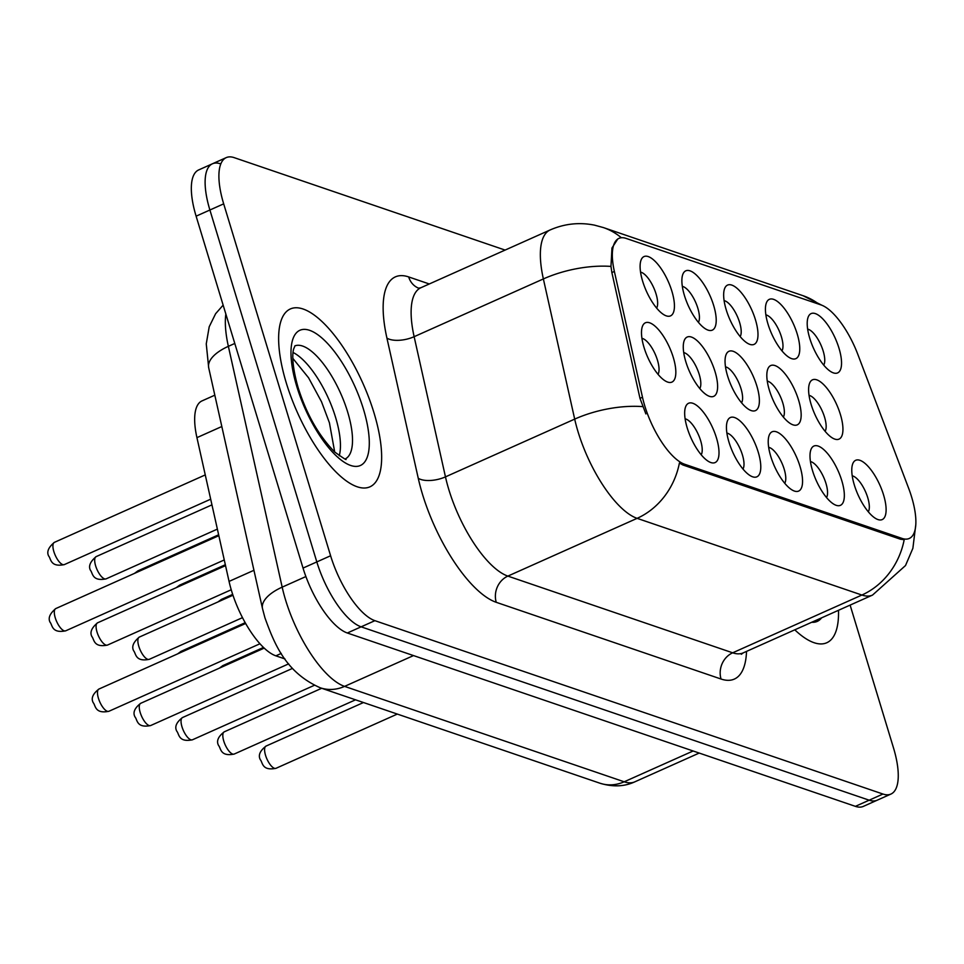 <?xml version="1.0" encoding="UTF-8"?>
<svg xmlns="http://www.w3.org/2000/svg" width="964" height="964" viewBox="0 0 964 964"><rect width="100%" height="100%" fill="white"/><g stroke="black" fill="none" stroke-linecap="round" stroke-linejoin="round"><path stroke-width="1.45" d="M684.428 295.49A32.475 11.954 -114.1 0 1 682.548 275.186A32.475 11.954 -114.1 0 1 696.731 275.403A32.475 11.954 -114.1 0 1 713.661 305.468A32.475 11.954 -114.1 0 1 706.889 329.64A32.475 11.954 -114.1 0 1 684.428 295.49M698.394 322.338A20.304 7.471 65.9 0 0 697.84 308.227A20.304 7.471 65.9 0 0 682.331 286.38M726.205 309.745A32.475 11.954 -114.1 0 1 724.326 289.441A32.475 11.954 -114.1 0 1 738.508 289.658A32.475 11.954 -114.1 0 1 755.439 319.723A32.475 11.954 -114.1 0 1 748.667 343.895A32.475 11.954 -114.1 0 1 726.205 309.745M740.171 336.593A20.304 7.471 65.9 0 0 739.617 322.482A20.304 7.471 65.9 0 0 724.109 300.635M767.971 324A32.475 11.954 -114.1 0 1 766.103 303.696A32.475 11.954 -114.1 0 1 780.286 303.913A32.475 11.954 -114.1 0 1 797.216 333.978A32.475 11.954 -114.1 0 1 790.444 358.15A32.475 11.954 -114.1 0 1 767.971 324M781.949 350.848A20.304 7.471 65.9 0 0 781.394 336.737A20.304 7.471 65.9 0 0 765.886 314.891M809.748 338.256A32.475 11.954 -114.1 0 1 807.88 317.951A32.475 11.954 -114.1 0 1 822.063 318.168A32.475 11.954 -114.1 0 1 838.993 348.233A32.475 11.954 -114.1 0 1 832.221 372.405A32.475 11.954 -114.1 0 1 809.748 338.256M823.726 365.103A20.304 7.471 65.9 0 0 823.172 350.992A20.304 7.471 65.9 0 0 807.663 329.158M642.651 281.235A32.475 11.954 -114.1 0 1 640.771 260.931A32.475 11.954 -114.1 0 1 654.954 261.148A32.475 11.954 -114.1 0 1 671.884 291.212A32.475 11.954 -114.1 0 1 665.112 315.385A32.475 11.954 -114.1 0 1 642.651 281.235M656.617 308.082A20.304 7.471 65.9 0 0 656.062 293.972A20.304 7.471 65.9 0 0 640.554 272.125M685.814 361.705A32.475 11.954 -114.1 0 1 683.946 341.401A32.475 11.954 -114.1 0 1 698.129 341.618A32.475 11.954 -114.1 0 1 715.059 371.682A32.475 11.954 -114.1 0 1 708.287 395.855A32.475 11.954 -114.1 0 1 685.814 361.705M699.792 388.552A20.304 7.471 65.9 0 0 699.237 374.442A20.304 7.471 65.9 0 0 683.717 352.595M727.591 375.96A32.475 11.954 -114.1 0 1 725.723 355.656A32.475 11.954 -114.1 0 1 739.906 355.873A32.475 11.954 -114.1 0 1 756.836 385.937A32.475 11.954 -114.1 0 1 750.064 410.11A32.475 11.954 -114.1 0 1 727.591 375.96M741.569 402.807A20.304 7.471 65.9 0 0 741.015 388.697A20.304 7.471 65.9 0 0 725.494 366.862M769.368 390.215A32.475 11.954 -114.1 0 1 767.501 369.911A32.475 11.954 -114.1 0 1 781.684 370.128A32.475 11.954 -114.1 0 1 798.614 400.193A32.475 11.954 -114.1 0 1 791.842 424.365A32.475 11.954 -114.1 0 1 769.368 390.215M783.346 417.063A20.304 7.471 65.9 0 0 782.792 402.952A20.304 7.471 65.9 0 0 767.272 381.117M811.146 404.47A32.475 11.954 -114.1 0 1 809.278 384.166A32.475 11.954 -114.1 0 1 823.461 384.395A32.475 11.954 -114.1 0 1 840.391 414.448A32.475 11.954 -114.1 0 1 833.619 438.62A32.475 11.954 -114.1 0 1 811.146 404.47M825.124 431.318A20.304 7.471 65.9 0 0 824.569 417.207A20.304 7.471 65.9 0 0 809.049 395.373M644.036 347.45A32.475 11.954 -114.1 0 1 642.169 327.145A32.475 11.954 -114.1 0 1 656.351 327.362A32.475 11.954 -114.1 0 1 673.282 357.427A32.475 11.954 -114.1 0 1 666.51 381.599A32.475 11.954 -114.1 0 1 644.036 347.45M658.014 374.297A20.304 7.471 65.9 0 0 657.46 360.187A20.304 7.471 65.9 0 0 641.94 338.34M728.989 442.175A32.475 11.954 -114.1 0 1 727.121 421.871A32.475 11.954 -114.1 0 1 741.292 422.099A32.475 11.954 -114.1 0 1 758.234 452.152A32.475 11.954 -114.1 0 1 751.462 476.324A32.475 11.954 -114.1 0 1 728.989 442.175M742.967 469.022A20.304 7.471 65.9 0 0 742.413 454.912A20.304 7.471 65.9 0 0 726.892 433.077M770.766 456.43A32.475 11.954 -114.1 0 1 768.898 436.126A32.475 11.954 -114.1 0 1 783.069 436.355A32.475 11.954 -114.1 0 1 800.012 466.407A32.475 11.954 -114.1 0 1 793.239 490.58A32.475 11.954 -114.1 0 1 770.766 456.43M784.744 483.277A20.304 7.471 65.9 0 0 784.19 469.167A20.304 7.471 65.9 0 0 768.669 447.332M812.544 470.685A32.475 11.954 -114.1 0 1 810.676 450.381A32.475 11.954 -114.1 0 1 824.847 450.61A32.475 11.954 -114.1 0 1 841.789 480.662A32.475 11.954 -114.1 0 1 835.017 504.835A32.475 11.954 -114.1 0 1 812.544 470.685M826.522 497.532A20.304 7.471 65.9 0 0 825.967 483.422A20.304 7.471 65.9 0 0 810.447 461.587M854.321 484.952A32.475 11.954 -114.1 0 1 852.453 464.636A32.475 11.954 -114.1 0 1 866.624 464.865A32.475 11.954 -114.1 0 1 883.566 494.93A32.475 11.954 -114.1 0 1 876.794 519.09A32.475 11.954 -114.1 0 1 854.321 484.952M868.299 511.788A20.304 7.471 65.9 0 0 867.745 497.677A20.304 7.471 65.9 0 0 852.224 475.842M687.212 427.92A32.475 11.954 -114.1 0 1 685.344 407.615A32.475 11.954 -114.1 0 1 699.515 407.832A32.475 11.954 -114.1 0 1 716.457 437.897A32.475 11.954 -114.1 0 1 709.685 462.069A32.475 11.954 -114.1 0 1 687.212 427.92M701.19 454.767A20.304 7.471 65.9 0 0 700.635 440.656A20.304 7.471 65.9 0 0 685.115 418.822M908.558 488.037A54.803 20.172 -114.1 0 1 911.57 496.846A54.803 20.172 -114.1 0 1 909.257 538.466A54.803 20.172 -114.1 0 1 902.087 538.43L684.609 464.226A54.803 20.172 -114.1 0 1 642.482 397.24L614.369 271.438A54.803 20.172 -114.1 0 1 618.936 238.385A54.803 20.172 -114.1 0 1 626.118 238.409L821.027 304.925A54.803 20.172 -114.1 0 1 857.888 354.535L908.558 488.037M284.946 658.942L275.873 655.833A60.901 22.413 -114.1 0 1 229.058 581.413L196.933 437.644A60.901 22.413 -114.1 0 1 202.006 400.904L214.815 395.18M373.996 412.857A97.436 35.873 65.9 0 0 290.381 308.938A97.436 35.873 65.9 0 0 286.284 382.925A97.436 35.873 65.9 0 0 369.899 486.844A97.436 35.873 65.9 0 0 373.996 412.857A97.436 35.873 65.9 0 0 290.381 308.938A97.436 35.873 65.9 0 0 286.284 382.925A97.436 35.873 65.9 0 0 369.899 486.844A97.436 35.873 65.9 0 0 373.996 412.857M915.764 524.898L912.872 548.311L905.509 565.543L872.516 595.089A81.193 29.896 -114.1 0 1 861.888 595.041A71.047 62.503 -71.2 0 0 904.184 539.744L900.388 539.189L682.922 464.985L679.403 463.045A71.047 62.503 108.8 0 1 637.108 518.343A81.193 29.896 -114.1 0 1 578.051 431.776A81.193 29.896 -114.1 0 1 574.689 419.111L543.371 278.933A81.193 29.896 -114.1 0 1 550.143 229.95L420.907 287.718A81.193 29.896 65.9 0 0 414.134 336.689L445.464 476.867A81.193 29.896 65.9 0 0 448.814 489.543A81.193 29.896 65.9 0 0 507.871 576.098L732.664 652.809A81.193 29.896 65.9 0 0 743.28 652.845L741.316 654.279M220.431 163.808A60.901 22.413 65.9 0 0 212.466 163.772L198.68 169.929A60.901 22.413 65.9 0 0 196.114 216.177L303.033 568.073L316.819 561.916A60.901 22.413 65.9 0 0 361.114 626.829L869.167 800.192A60.901 22.413 65.9 0 0 877.132 800.228A60.901 22.413 65.9 0 1 869.167 800.192L361.114 626.829A60.901 22.413 65.9 0 1 316.819 561.916L209.899 210.019L316.819 561.916L330.604 555.758A60.901 22.413 65.9 0 0 374.9 620.671L882.952 794.035A60.901 22.413 65.9 0 0 890.917 794.071A60.901 22.413 65.9 0 0 893.471 747.823L850.115 605.103M212.466 163.772A60.901 22.413 65.9 0 0 209.899 210.019A60.901 22.413 65.9 0 1 212.466 163.772L226.251 157.614A60.901 22.413 65.9 0 0 223.684 203.85L330.604 555.758M645.88 413.918L639.988 398.361L611.875 272.559L610.971 266.413L611.971 247.989L617.852 238.867M794.794 629.829A97.436 35.873 65.9 0 0 826.787 642.747A97.436 35.873 65.9 0 0 838.487 610.296A97.436 35.873 65.9 0 1 826.787 642.747A97.436 35.873 65.9 0 1 794.794 629.829M505.1 250.074L234.216 157.65A60.901 22.413 65.9 0 0 226.251 157.614M303.033 568.073A60.901 22.413 65.9 0 0 347.329 632.999L855.381 806.35A60.901 22.413 65.9 0 0 863.346 806.386L890.917 794.071M684.609 464.226L682.922 464.985M642.482 397.24L639.988 398.361M614.369 271.438L611.875 272.559M902.087 538.43L900.388 539.189M221.816 426.522L196.933 437.644M253.942 570.29L229.058 581.413M281.247 653.435L275.873 655.833M496.267 602.319A20.304 17.858 108.8 0 1 507.871 576.098L637.108 518.343L861.888 595.041L732.664 652.809A20.304 17.858 108.8 0 0 721.06 679.03L496.267 602.319A101.497 37.367 -114.1 0 1 422.449 494.134A101.497 37.367 -114.1 0 1 418.256 478.289L386.926 338.111A101.497 37.367 -114.1 0 1 408.676 276.933L429.281 283.97M621.346 237.747A71.047 62.503 -71.2 0 0 603.404 227.576L594.547 225.154C579.28 222.094 564.482 223.696 550.143 229.95M603.404 227.576L803.06 295.707A71.047 62.503 108.8 0 1 818.894 304.19M610.971 266.413A71.047 31.92 167.4 0 0 543.371 278.933L414.134 336.689A20.304 9.122 -12.6 0 1 386.926 338.111M642.651 406.615A71.047 31.92 167.4 0 0 574.689 419.111L445.464 476.867A20.304 9.122 -12.6 0 1 418.256 478.289M746.522 651.399A101.497 37.367 -114.1 0 1 721.06 679.03M374.9 620.671L347.329 632.999M882.952 794.035L855.381 806.35M223.684 203.85L196.114 216.177M418.762 288.236A20.304 17.858 108.8 0 1 408.676 276.933M225.841 313.999A81.193 29.896 65.9 0 0 228.36 346.341L282.175 587.148A81.193 29.896 65.9 0 0 285.525 599.825A81.193 29.896 65.9 0 0 344.582 686.38L624.19 781.792A81.193 29.896 65.9 0 0 634.818 781.84C624.383 786.672 612.718 787.118 599.825 783.178L320.217 687.766A40.596 35.716 108.8 0 0 344.582 686.38L413.508 655.58M693.116 750.992L624.19 781.792A40.596 35.716 108.8 0 1 599.825 783.178M305.889 576.556L282.175 587.148A40.596 18.244 167.4 0 0 262.497 608.573L208.694 367.766L206.26 343.883L209.212 326.76L215.611 313.722L223.142 305.13M208.694 367.766A40.596 18.244 167.4 0 1 228.36 346.341L234.782 343.461M108.884 711.287C94.737 714.155 95.605 705.262 93.291 702.804C90.845 698.466 92.725 693.875 98.943 689.043A12.183 4.483 65.9 0 0 98.436 698.298A12.183 4.483 65.9 0 0 108.884 711.287L259.943 643.771M55.261 617.828A12.183 4.483 65.9 0 0 65.709 630.817C51.574 633.685 52.43 624.793 50.116 622.334C47.887 618.201 49.767 613.61 55.779 608.573A12.183 4.483 65.9 0 0 55.261 617.828M53.864 551.613A12.183 4.483 65.9 0 0 64.323 564.603C50.176 567.471 51.032 558.578 48.718 556.12C46.489 551.986 48.381 547.395 54.382 542.358A12.183 4.483 65.9 0 0 53.864 551.613M811.724 622.262A74.047 27.257 65.9 0 0 821.569 617.864M150.661 725.543C136.514 728.41 137.382 719.518 135.068 717.059C132.622 712.721 134.502 708.13 140.72 703.298A12.183 4.483 65.9 0 0 140.214 712.553A12.183 4.483 65.9 0 0 150.661 725.543L288.658 663.859M192.439 739.798C178.292 742.666 179.159 733.773 176.846 731.315C174.4 726.976 176.279 722.385 182.497 717.553A12.183 4.483 65.9 0 0 181.991 726.808A12.183 4.483 65.9 0 0 192.439 739.798L314.288 685.332M234.216 754.053C220.069 756.921 220.937 748.028 218.623 745.57C216.177 741.232 218.057 736.641 224.275 731.821A12.183 4.483 65.9 0 0 223.768 741.063A12.183 4.483 65.9 0 0 234.216 754.053L355.547 699.816M275.993 768.308C261.847 771.176 262.714 762.283 260.401 759.825C257.954 755.487 259.834 750.896 266.052 746.076A12.183 4.483 65.9 0 0 265.546 755.318A12.183 4.483 65.9 0 0 275.993 768.308L397.325 714.071M97.039 632.083A12.183 4.483 65.9 0 0 107.486 645.073C93.351 647.941 94.207 639.048 91.893 636.589C89.664 632.456 91.544 627.865 97.557 622.828A12.183 4.483 65.9 0 0 97.039 632.083M138.816 646.338A12.183 4.483 65.9 0 0 149.263 659.328C135.129 662.196 135.984 653.303 133.671 650.845C131.441 646.711 133.321 642.12 139.322 637.084A12.183 4.483 65.9 0 0 138.816 646.338M177.605 653.893L181.099 651.339A12.183 4.483 65.9 0 0 179.931 652.845M339.244 455.779A61.877 22.774 65.9 0 0 335.593 417.4A61.877 22.774 65.9 0 0 293.08 352.499M345.401 458.828A61.877 22.774 65.9 0 0 347.655 412.014A61.877 22.774 65.9 0 0 294.912 345.871M296.804 386.516A74.047 27.257 65.9 0 0 350.667 465.455A74.047 27.257 65.9 0 0 363.476 409.266A74.047 27.257 65.9 0 0 309.613 330.327A74.047 27.257 65.9 0 0 296.804 386.516M219.382 668.148L222.877 665.594A12.183 4.483 65.9 0 0 221.708 667.1M95.641 565.868A12.183 4.483 65.9 0 0 106.1 578.858C91.954 581.726 92.809 572.833 90.495 570.375C88.266 566.242 90.158 561.651 96.159 556.614A12.183 4.483 65.9 0 0 95.641 565.868M134.442 573.411L137.936 570.869A12.183 4.483 65.9 0 0 136.755 572.375M176.219 587.666L179.714 585.124A12.183 4.483 65.9 0 0 178.533 586.63M217.997 601.922L221.491 599.379A12.183 4.483 65.9 0 0 220.31 600.885M803.06 295.707L821.762 305.19M872.516 595.089L743.28 652.845M420.907 287.718L418.521 288.224M320.217 687.766C285.645 672.486 274.366 643.819 264.955 617.864L262.497 608.573M634.818 781.84L699.201 753.065M98.943 689.043L245.639 623.479M65.709 630.817L224.263 559.951M55.779 608.573L218.84 535.683M64.323 564.603L210.682 499.183M54.382 542.358L205.26 474.915M140.72 703.298L264.184 648.121M182.497 717.553L292.49 668.401M224.275 731.821L321.699 688.272M266.052 746.076L363.476 702.527M107.486 645.073L231.227 589.763M97.557 622.828L225.54 565.627M149.263 659.328L242.482 617.659M139.322 637.084L232.963 595.234M181.099 651.339L245.193 622.696M334.701 452.032L329.423 422.81L321.506 401.747L308.576 377.804L292.839 358.379M345.052 458.997L345.582 458.84C347.474 460.84 343.847 458.563 334.689 452.02C318.65 435.535 306.456 414.062 298.117 387.6C290.562 361.09 293.068 350.547 293.755 348.751L295.02 345.727M222.877 665.594L263.485 647.447M106.1 578.858L217.37 529.116M96.159 556.614L211.96 504.859M137.936 570.869L218.647 534.791M179.714 585.124L225.335 564.735M221.491 599.379L232.673 594.378"/></g></svg>

